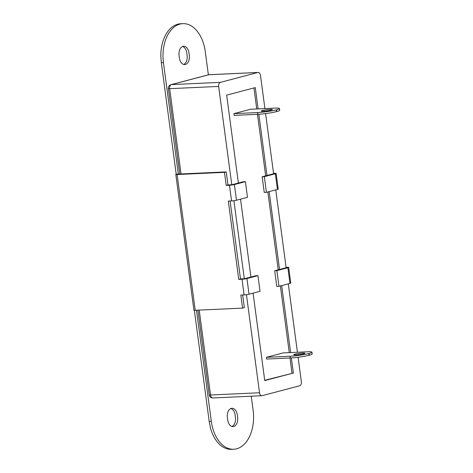 <?xml version="1.0" encoding="UTF-8"?>
<svg xmlns="http://www.w3.org/2000/svg" width="473" height="473" viewBox="0 0 473 473"><rect width="100%" height="100%" fill="white"/><g stroke="black" fill="none" stroke-linecap="round" stroke-linejoin="round"><path stroke-width="0.71" d="M264.91 108.577L260.481 75.402A3.53 2.247 87.4 0 0 258.116 72.452A3.53 2.247 87.4 0 0 257.815 72.499L220.394 82.367A3.53 2.247 87.4 0 0 218.656 86.429L231.782 184.772L227.968 184.943L226.23 171.888L176.198 174.182A3.53 0.372 -7.6 0 0 175.802 174.407A3.53 0.372 -7.6 0 0 177.103 174.525L195.219 310.288A3.53 0.372 172.4 0 1 193.918 310.17L175.802 174.407M233.904 200.7L244.322 278.763L240.509 278.934L230.109 200.99M246.445 294.691L259.535 392.767A3.53 2.247 87.4 0 0 261.894 395.712A3.53 2.247 87.4 0 0 262.196 395.665L299.616 385.797A3.53 2.247 87.4 0 0 301.354 381.735L298.091 357.269M258.116 108.891L255.272 87.588L226.656 95.132L238.386 183.027M240.532 199.151L250.927 277.018M253.079 293.142L264.744 380.582L293.361 373.037L291.344 357.925M290.629 352.568L281.689 285.597M279.543 269.474L269.149 191.606M266.997 175.483L258.826 114.247M297.422 352.255L288.294 283.853M287.88 267.748A3.53 0.372 -7.6 0 0 288.66 267.405L290.747 283.073A3.53 0.372 172.4 0 1 289.973 283.41L287.88 267.748L276.876 270.651L274.695 270.751L286.141 267.73L275.753 189.862M275.339 173.757A3.53 0.372 -7.6 0 0 276.12 173.414L278.207 189.082A3.53 0.372 172.4 0 1 277.432 189.425L275.339 173.757L264.336 176.66L262.154 176.76L273.601 173.739L265.578 113.591M293.361 373.037L264.703 380.298M291.995 373.096L289.984 357.99M289.269 352.627L280.371 285.946M278.219 269.823L267.83 191.955M265.678 175.832L257.466 114.318M256.75 108.95L253.948 87.937M270.296 109.387A5.652 0.591 -7.6 0 0 264.324 110.103A5.652 0.591 -7.6 0 0 261.173 111.06A5.652 0.591 -7.6 0 0 263.248 111.244A5.652 0.591 -7.6 0 0 269.22 110.528A5.652 0.591 -7.6 0 0 272.371 109.57A5.652 0.591 -7.6 0 0 270.296 109.387M250.637 109.233L276.498 108.045A13.415 1.407 -7.6 0 1 279.442 108.53L279.679 110.268A13.415 1.407 -7.6 0 1 276.723 111.569L276.528 111.622A13.415 1.407 -7.6 0 1 257.826 114.3L234.141 115.382L233.91 113.644L250.637 109.233M233.91 113.644L257.596 112.556A13.415 1.407 -7.6 0 0 276.297 109.878L276.486 109.831A13.415 1.407 -7.6 0 0 279.442 108.53M302.809 353.065A5.652 0.591 -7.6 0 0 296.837 353.78A5.652 0.591 -7.6 0 0 293.686 354.738A5.652 0.591 -7.6 0 0 295.761 354.921A5.652 0.591 -7.6 0 0 301.733 354.206A5.652 0.591 -7.6 0 0 304.884 353.248A5.652 0.591 -7.6 0 0 302.809 353.065M283.15 352.905L309.011 351.723A13.415 1.407 -7.6 0 1 311.955 352.208L312.192 353.946A13.415 1.407 -7.6 0 1 309.236 355.247L309.04 355.3A13.415 1.407 -7.6 0 1 290.339 357.978L266.654 359.06L266.423 357.322L283.15 352.905M266.423 357.322L290.109 356.234A13.415 1.407 -7.6 0 0 308.81 353.556L308.999 353.508A13.415 1.407 -7.6 0 0 311.955 352.208M237.612 417.363A7.946 5.055 -92.6 0 1 233.703 426.504A7.946 5.055 -92.6 0 1 227.702 419.977L227.377 417.541A7.946 5.055 -92.6 0 1 231.285 408.4A7.946 5.055 -92.6 0 1 237.286 414.927L237.612 417.363M208.368 74.811L205.27 51.587A33.477 21.297 87.4 0 0 182.874 23.65L180.692 23.751A33.477 21.297 87.4 0 0 177.824 24.194L177.736 24.212A33.477 21.297 -92.6 0 0 160.808 55.861L161.323 62.714L163.445 62.619L178.321 174.082M196.484 310.229L211.307 421.313A33.477 21.297 -92.6 0 0 233.703 449.249A33.477 21.297 -92.6 0 0 236.577 448.806L236.666 448.788A33.477 21.297 87.4 0 0 253.132 410.28L251.252 396.203M182.874 23.65A33.477 21.297 87.4 0 0 180 24.093L179.911 24.117A33.477 21.297 -92.6 0 0 163.445 62.619M179.072 55.507A7.946 5.055 -92.6 0 1 182.98 46.366A7.946 5.055 -92.6 0 1 188.975 52.893L189.301 55.329A7.946 5.055 -92.6 0 1 185.398 64.47A7.946 5.055 -92.6 0 1 179.397 57.943L179.072 55.507M195.219 310.288L242.578 308.118L244.34 307.651L242.649 294.981M242.578 308.118L240.84 295.063L244.103 294.916L242.016 279.247A3.53 0.372 -7.6 0 0 246.941 278.544L249.029 294.212L260.038 291.309L257.945 275.641L255.769 275.741L244.322 278.763M257.945 275.641L246.941 278.544M249.029 294.212A3.53 0.372 172.4 0 1 244.103 294.916M242.016 279.247L238.747 279.401L240.509 278.934M238.747 279.401L228.299 201.072L231.563 200.924L229.476 185.262A3.53 0.372 -7.6 0 0 234.395 184.553L236.488 200.221L247.491 197.318L245.404 181.65L243.228 181.75L231.782 184.772M245.404 181.65L234.395 184.553M236.488 200.221A3.53 0.372 172.4 0 1 231.563 200.924M229.476 185.262L226.206 185.41L227.968 184.943M226.206 185.41L224.468 172.355L226.23 171.888M194.356 310.288L209.184 421.408L210.467 428.035A33.477 21.297 -92.6 0 0 231.528 449.35L233.703 449.249M161.323 62.714L176.198 174.182M274.695 270.751L276.788 286.413L278.964 286.313L289.973 283.41M276.876 270.651L278.964 286.313M288.66 267.405A3.53 0.372 -7.6 0 0 287.359 267.292L286.094 267.351M262.154 176.76L264.247 192.422L266.423 192.328L277.432 189.425M264.336 176.66L266.423 192.328M276.12 173.414A3.53 0.372 -7.6 0 0 274.819 173.301L273.554 173.36M182.584 46.502A7.946 5.055 -92.6 0 1 186.8 52.994L187.125 55.43A7.946 5.055 -92.6 0 1 183.619 64.44M230.889 408.536A7.946 5.055 -92.6 0 1 235.105 415.028L235.43 417.464A7.946 5.055 -92.6 0 1 231.924 426.475M224.468 172.355L177.103 174.525M258.116 72.452L209.119 74.693A3.53 3.53 0 0 0 208.38 74.811A3.53 2.702 75.2 0 1 208.818 74.74L171.397 84.608L220.394 82.367M209.119 74.693A3.53 2.247 87.4 0 0 208.818 74.74L257.815 72.499M208.38 74.811L170.96 84.679A3.53 2.702 75.2 0 1 171.397 84.608A3.53 2.247 -92.6 0 0 169.659 88.67L181.041 173.958M218.656 86.429L169.659 88.67A3.53 0.372 -7.6 0 1 168.364 88.557L179.764 174.017M199.21 310.105L210.538 395.008L259.535 392.767M212.897 397.959A3.53 2.247 -92.6 0 1 210.538 395.008A3.53 0.372 -7.6 0 1 209.237 394.896A3.53 3.53 0 0 0 212.897 397.959L261.894 395.712M276.486 109.831L276.723 111.569M276.297 109.878L276.528 111.622M257.596 112.556L257.826 114.3M308.999 353.508L309.236 355.247M308.81 353.556L309.04 355.3M290.109 356.234L290.339 357.978M177.824 24.194L180 24.093M177.736 24.212L179.911 24.117M209.184 421.408L211.307 421.313M209.237 394.896L197.933 310.164M170.96 84.679A3.53 3.53 0 0 0 168.364 88.557"/></g></svg>
